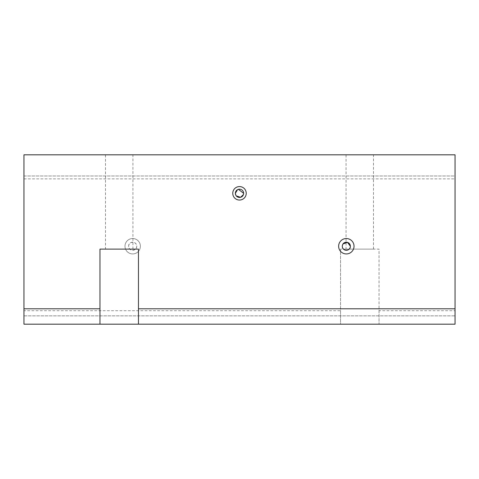 <?xml version="1.0" encoding="UTF-8"?>
<svg xmlns="http://www.w3.org/2000/svg" width="479" height="479" viewBox="0 0 479 479"><rect width="100%" height="100%" fill="white"/><g stroke="black" fill="none" stroke-linecap="round" stroke-linejoin="round"><path stroke-width="0.36" stroke-dasharray="2.4 1.8" d="M128.641 246.236A4.042 4.042 0 0 1 132.683 242.194A4.042 4.042 0 0 1 136.725 246.236C136.982 251.445 128.39 251.451 128.641 246.236C128.384 241.033 136.976 241.015 136.725 246.236A4.042 4.042 0 0 1 132.683 250.278A4.042 4.042 0 0 1 128.641 246.236M140.383 246.236A7.7 7.7 0 0 0 132.683 238.536A7.7 7.7 0 0 0 124.989 246.236A7.7 7.7 0 0 0 132.683 253.936A7.7 7.7 0 0 0 140.383 246.236A7.7 7.7 0 0 0 132.683 238.536A7.7 7.7 0 0 0 124.989 246.236A7.7 7.7 0 0 0 132.683 253.936A7.7 7.7 0 0 0 140.383 246.236M342.599 244.691L342.97 243.991M346.329 253.936A7.7 7.7 0 0 1 338.635 246.236A7.7 7.7 0 0 1 346.329 238.536A7.7 7.7 0 0 1 354.029 246.236A7.7 7.7 0 0 1 346.329 253.936M246.236 193.312A6.736 6.736 0 0 0 239.5 186.576A6.736 6.736 0 0 0 232.764 193.312A6.736 6.736 0 0 0 239.5 200.048A6.736 6.736 0 0 0 246.236 193.312M237.536 189.666L238.398 189.325M105.506 249.122L132.928 249.122L105.506 249.122L105.506 154.819L132.928 154.819L105.506 154.819M132.928 249.122L132.928 154.819M346.072 249.122L373.494 249.122L346.072 249.122L346.072 154.819L373.494 154.819L346.072 154.819M373.494 249.122L373.494 154.819M243.637 193.312L243.434 194.594M236.249 195.869L235.842 195.246M455.05 251.05L455.05 178.877L455.05 315.853L23.95 315.853L23.95 324.181L340.539 324.181L340.539 249.122L340.539 310.709L23.95 310.709L23.95 324.181L23.95 178.877L23.95 315.853L455.05 315.853L455.05 251.05M379.033 310.709L379.033 324.181L455.05 324.181L23.95 324.181L455.05 324.181L455.05 310.709L379.033 310.709L379.033 249.122L340.539 249.122L379.033 249.122L379.033 324.181L340.539 324.181L340.539 310.709M23.95 310.709L23.95 175.991L455.05 175.991L455.05 154.819L23.95 154.819L23.95 175.991L455.05 175.991L455.05 310.709M455.05 315.853L455.05 324.181L455.05 315.853M99.967 324.181L99.967 249.122L138.461 249.122L138.461 324.181M23.95 178.877L455.05 178.877"/><path stroke-width="0.72" d="M342.97 243.991L347.509 242.368L350.371 246.236A4.042 4.042 0 0 0 346.329 242.194A4.042 4.042 0 0 0 342.293 246.236L342.599 244.691M346.329 253.936A7.7 7.7 0 0 1 338.635 246.236A7.7 7.7 0 0 1 346.329 238.536A7.7 7.7 0 0 1 354.029 246.236A7.7 7.7 0 0 1 346.329 253.936M246.236 193.312A6.736 6.736 0 0 0 239.5 186.576A6.736 6.736 0 0 0 232.764 193.312A6.736 6.736 0 0 0 239.5 200.048A6.736 6.736 0 0 0 246.236 193.312M238.398 189.325L243.637 193.312A4.137 4.137 0 0 0 239.5 189.175A4.137 4.137 0 0 0 235.363 193.312L237.536 189.666M243.434 194.594L240.548 197.312L236.249 195.869M235.842 195.246L235.363 193.312A4.137 4.137 0 0 0 239.5 197.45A4.137 4.137 0 0 0 243.637 193.312M350.371 246.236C350.628 251.439 342.042 251.457 342.293 246.236A4.042 4.042 0 0 0 346.329 250.278A4.042 4.042 0 0 0 350.371 246.236M455.05 324.181L23.95 324.181L23.95 154.819L455.05 154.819L455.05 324.181M23.95 308.781L99.967 308.781L99.967 249.122L138.461 249.122L138.461 308.781L455.05 308.781M138.461 308.781L138.461 324.181M99.967 324.181L99.967 308.781"/></g></svg>
